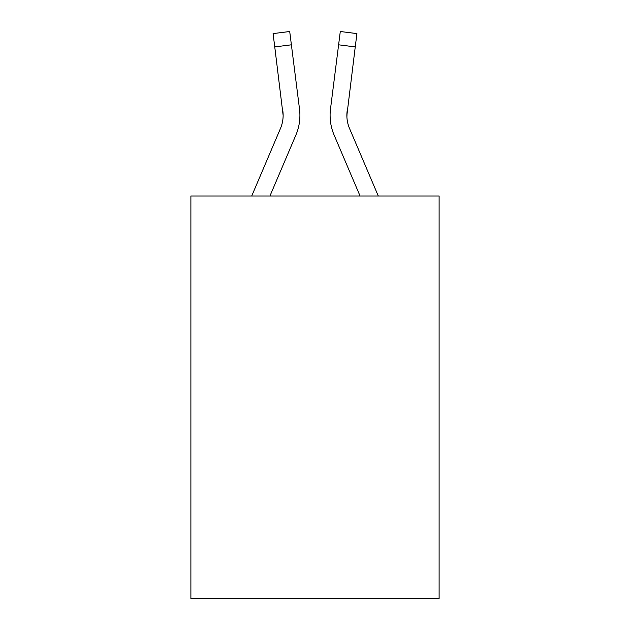<?xml version="1.0" encoding="UTF-8"?>
<svg xmlns="http://www.w3.org/2000/svg" width="630" height="630" viewBox="0 0 630 630"><rect width="100%" height="100%" fill="white"/><g stroke="black" fill="none" stroke-linecap="round" stroke-linejoin="round"><path stroke-width="0.94" d="M439.11 195.993L439.11 598.5L190.89 598.5L190.89 195.993L439.11 195.993M295.887 135.064L269.939 195.993L295.887 135.064A50.313 50.313 0 0 0 299.51 109.045L291.391 44.809L274.751 46.911L273.073 33.603L289.713 31.5L291.391 44.809M299.849 117.81L299.904 115.747M299.258 107.037L299.51 109.045L299.258 107.037M378.284 195.993L349.548 128.496A33.54 33.54 0 0 1 346.862 115.416L355.249 46.911L338.609 44.809L340.287 31.5L356.926 33.603L355.249 46.911M334.113 135.064L360.061 195.993L334.113 135.064A50.313 50.313 0 0 1 330.49 109.045L338.609 44.809M346.902 116.991L346.862 115.416A33.54 33.54 0 0 0 349.548 128.496A33.54 33.54 0 0 1 346.862 115.416A33.54 33.54 0 0 0 349.548 128.496A33.54 33.54 0 0 1 346.862 115.416A33.54 33.54 0 0 0 349.548 128.496A33.54 33.54 0 0 1 346.862 115.416A33.54 33.54 0 0 0 349.548 128.496A33.54 33.54 0 0 1 346.862 115.416A33.54 33.54 0 0 0 349.548 128.496A33.54 33.54 0 0 1 346.862 115.416A33.54 33.54 0 0 0 349.548 128.496A33.54 33.54 0 0 1 347.13 111.148L346.902 116.991L347.13 111.148M251.716 195.993L280.452 128.496A33.54 33.54 0 0 0 283.138 115.416L274.751 46.911M280.452 128.496A33.54 33.54 0 0 0 283.138 115.416A33.54 33.54 0 0 1 280.452 128.496A33.54 33.54 0 0 0 283.138 115.416A33.54 33.54 0 0 1 280.452 128.496A33.54 33.54 0 0 0 283.138 115.416A33.54 33.54 0 0 1 280.452 128.496A33.54 33.54 0 0 0 283.138 115.416A33.54 33.54 0 0 1 280.452 128.496A33.54 33.54 0 0 0 283.138 115.416A33.54 33.54 0 0 1 280.452 128.496A33.54 33.54 0 0 0 283.138 115.416A33.54 33.54 0 0 1 280.452 128.496A33.54 33.54 0 0 0 283.138 115.416A33.54 33.54 0 0 1 280.452 128.496A33.54 33.54 0 0 0 283.138 115.416A33.54 33.54 0 0 1 280.452 128.496A33.54 33.54 0 0 0 283.138 115.416A33.54 33.54 0 0 1 280.452 128.496A33.54 33.54 0 0 0 283.138 115.416A33.54 33.54 0 0 1 280.452 128.496A33.54 33.54 0 0 0 283.138 115.416A33.54 33.54 0 0 1 280.452 128.496A33.54 33.54 0 0 0 283.138 115.416A33.54 33.54 0 0 1 280.452 128.496A33.54 33.54 0 0 0 283.138 115.416A33.54 33.54 0 0 1 280.452 128.496A33.54 33.54 0 0 0 283.138 115.416A33.54 33.54 0 0 1 280.452 128.496A33.54 33.54 0 0 0 283.138 115.416A33.54 33.54 0 0 1 280.452 128.496A33.54 33.54 0 0 0 283.138 115.416L282.87 111.148A33.54 33.54 0 0 1 280.452 128.496M330.151 117.81L330.096 115.329"/></g></svg>
